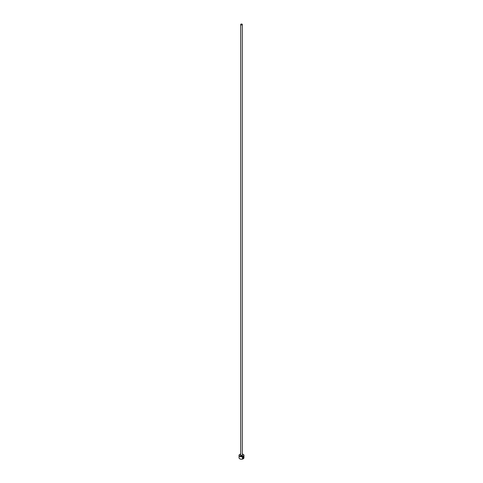 <?xml version="1.0" encoding="UTF-8"?>
<svg xmlns="http://www.w3.org/2000/svg" width="483" height="483" viewBox="0 0 483 483"><rect width="100%" height="100%" fill="white"/><g stroke="black" fill="none" stroke-linecap="round" stroke-linejoin="round"><path stroke-width="0.72" d="M242.919 458.349C242.255 458.011 242.333 457.516 243.166 456.87L243.221 456.906C242.394 457.552 242.309 458.047 242.979 458.385L242.979 457.377A2.451 1.413 0 0 0 243.142 457.298L243.142 458.53L242.593 458.494M242.563 458.476L243.142 458.53C242.037 458.301 242.061 457.703 243.221 456.725L243.716 457.769L243.221 456.906M243.444 457.208L243.299 458.439L243.674 457.166A2.451 1.413 180 0 1 243.565 457.274L243.438 457.383M240.685 454.014A2.288 1.322 0 0 0 239.882 454.316A2.288 1.322 0 0 0 239.882 456.181A2.288 1.322 0 0 0 243.118 456.181A2.288 1.322 0 0 0 243.118 454.316L243.233 454.382A2.451 1.413 180 0 1 243.951 455.384A2.451 1.413 180 0 1 242.436 456.689A2.451 1.413 180 0 1 239.767 456.381A2.451 1.413 180 0 1 239.049 455.384A2.451 1.413 180 0 1 239.767 454.382A2.451 1.413 180 0 1 239.828 454.346M243.172 458.814A2.288 1.322 180 0 1 243.118 458.85A2.288 1.322 180 0 1 239.882 458.85L239.767 458.784A2.451 1.413 0 0 0 243.233 458.784A2.451 1.413 0 0 0 243.951 457.781L243.951 455.384M240.92 24.814A0.815 0.471 0 0 0 241.814 24.917A0.815 0.471 0 0 0 242.315 24.482A0.815 0.471 0 0 0 242.08 24.15A0.815 0.471 0 0 0 241.186 24.047A0.815 0.471 0 0 0 240.685 24.482A0.815 0.471 0 0 0 240.92 24.814M243.221 456.725L243.68 456.628M242.677 458.289L242.979 458.385M239.049 455.384L239.049 457.781A2.451 1.413 0 0 0 239.767 458.784L239.882 458.85M243.233 454.382L243.118 454.316A2.288 1.322 0 0 0 242.315 454.014M243.378 457.347L243.438 458.119M243.239 458.409L243.498 457.896M243.655 457.733L243.166 456.695M243.088 458.494L243.088 457.329M242.315 24.482L242.315 455.046A0.815 0.471 180 0 1 241.814 455.487A0.815 0.471 180 0 1 240.92 455.384A0.815 0.471 180 0 1 240.685 455.046L240.685 24.482M242.315 454.859A1.063 0.616 180 0 1 242.212 455.704A1.063 0.616 180 0 1 240.751 455.68A1.063 0.616 180 0 1 240.685 454.859"/></g></svg>
